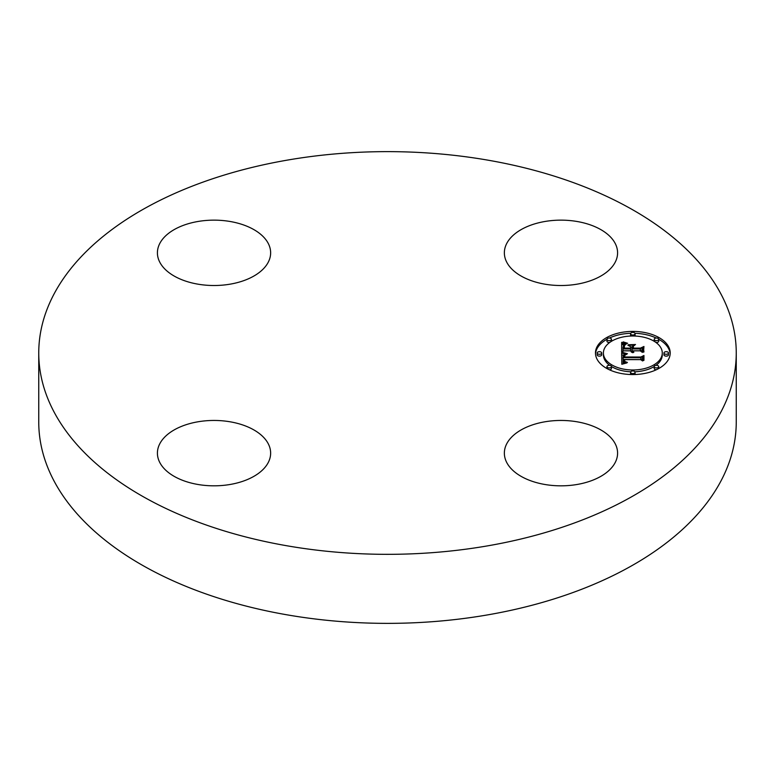 <?xml version="1.0" encoding="UTF-8"?>
<svg xmlns="http://www.w3.org/2000/svg" width="775" height="775" viewBox="0 0 775 775"><rect width="100%" height="100%" fill="white"/><g stroke="black" fill="none" stroke-linecap="round" stroke-linejoin="round"><path stroke-width="1.16" d="M268.353 243.621A56.614 32.686 180 0 1 270.64 252.824A56.614 32.686 180 0 1 222.076 285.181A56.614 32.686 180 0 1 159.698 262.028A56.614 32.686 180 0 1 157.412 252.824A56.614 32.686 180 0 1 205.976 220.478A56.614 32.686 180 0 1 268.353 243.621M576.92 284.192A56.614 32.686 180 0 1 504.36 252.824A56.614 32.686 180 0 1 545.038 221.466A56.614 32.686 180 0 1 617.588 252.824A56.614 32.686 180 0 1 576.92 284.192M198.08 421.774A56.614 32.686 180 0 1 270.64 453.142A56.614 32.686 180 0 1 229.962 484.501A56.614 32.686 180 0 1 157.412 453.142A56.614 32.686 180 0 1 198.08 421.774M736.25 352.983L736.25 422.017A348.75 201.345 180 0 1 485.683 615.224A348.75 201.345 180 0 1 38.75 422.017L38.75 352.983A348.75 201.345 180 0 1 289.317 159.776A348.75 201.345 180 0 1 736.25 352.983A348.75 201.345 180 0 1 485.683 546.191A348.75 201.345 180 0 1 38.75 352.983M506.647 462.346A56.614 32.686 180 0 1 504.36 453.142A56.614 32.686 180 0 1 552.924 420.786A56.614 32.686 180 0 1 615.302 443.939A56.614 32.686 180 0 1 617.588 453.142A56.614 32.686 180 0 1 569.024 485.499A56.614 32.686 180 0 1 506.647 462.346M632.836 331.409A37.365 21.574 180 0 1 670.201 352.983A37.365 21.574 180 0 1 632.836 374.558A37.365 21.574 180 0 1 595.471 352.983A37.365 21.574 180 0 1 632.836 331.409M632.836 335.992A29.44 17.002 180 0 1 662.276 352.983A29.44 17.002 180 0 1 632.836 369.985A29.44 17.002 180 0 1 603.396 352.983A29.44 17.002 180 0 1 632.836 335.992M621.889 353.051L626.607 354.349L623.517 355.483L623.119 357.653L640.828 357.769L642.601 356.655L642.601 360.966L640.692 359.639L624.447 359.639L624.97 361.605L627.421 362.429L624.611 361.751L624.02 359.745L623.226 359.639L623.672 362.07L626.878 362.903L621.821 364.269L621.657 352.974L621.889 354.902L623.565 355.444M622.993 352.518L627.45 353.749L622.993 352.848M625.076 355.047L624.456 357.004L640.877 357.013L643.947 355.512L643.947 360.327L643.502 356.035L641.002 357.294L623.991 357.294L624.175 355.57L625.086 354.94M621.657 342.327L626.549 343.868L623.449 345.379L623.013 348.953L630.656 348.953L630.656 348.372L623.904 348.372L624.117 345.553L625.57 344.458L624.437 345.698L624.35 348.14L630.656 348.14L630.656 346.716L627.895 345.214L634.735 345.214L632.022 346.793L632.022 348.953L640.257 348.953L642.378 347.743L642.378 352.373L640.257 350.843L633.233 350.843L633.834 352.286L632.022 350.843L632.972 352.702L631.325 352.024L630.656 350.843L623.759 350.843L621.657 352.112L621.657 342.327M623.187 341.872L627.643 343.306L623.187 342.201M635.519 344.517L628.215 344.768L635.519 344.517M633.398 348.14L640.382 348.14L643.947 346.483L643.502 352.179L643.502 347.006L640.576 348.372L632.952 348.372L633.398 346.212L633.398 348.372M599.433 351.676A2.267 1.308 180 0 1 601.691 352.983A2.267 1.308 180 0 1 599.433 354.291A2.267 1.308 180 0 1 597.167 352.983A2.267 1.308 180 0 1 599.433 351.676M632.836 332.388A2.267 1.308 180 0 1 635.093 333.696A2.267 1.308 180 0 1 632.836 335.003A2.267 1.308 180 0 1 630.569 333.696A2.267 1.308 180 0 1 632.836 332.388M609.218 338.036A2.267 1.308 180 0 1 611.475 339.343A2.267 1.308 180 0 1 609.218 340.651A2.267 1.308 180 0 1 606.951 339.343A2.267 1.308 180 0 1 609.218 338.036M666.238 351.676A2.267 1.308 180 0 1 668.496 352.983A2.267 1.308 180 0 1 666.238 354.291A2.267 1.308 180 0 1 663.972 352.983A2.267 1.308 180 0 1 666.238 351.676M656.454 338.036A2.267 1.308 180 0 1 658.721 339.343A2.267 1.308 180 0 1 656.454 340.651A2.267 1.308 180 0 1 654.187 339.343A2.267 1.308 180 0 1 656.454 338.036M632.836 373.579A2.267 1.308 180 0 1 630.569 372.271A2.267 1.308 180 0 1 632.836 370.963A2.267 1.308 180 0 1 635.093 372.271A2.267 1.308 180 0 1 632.836 373.579M609.218 367.931A2.267 1.308 180 0 1 606.951 366.623A2.267 1.308 180 0 1 609.218 365.316A2.267 1.308 180 0 1 611.475 366.623A2.267 1.308 180 0 1 609.218 367.931M656.454 367.931A2.267 1.308 180 0 1 654.187 366.623A2.267 1.308 180 0 1 656.454 365.316A2.267 1.308 180 0 1 658.721 366.623A2.267 1.308 180 0 1 656.454 367.931M632.022 348.953L632.022 350.804L640.257 350.804L642.378 349.593L642.378 352.373M630.656 347.055L632.022 347.055M623.894 348.12L624.282 347.491M623.013 348.953L623.013 350.804L630.656 350.804L630.656 348.953M621.657 352.112L621.657 344.177L623.788 345.011M632.303 351.937L632.303 352.528M632.187 351.782L632.187 352.489M632.1 351.627L632.1 352.451M632.042 351.463L632.042 352.431M633.572 351.647L633.572 352.131M633.466 351.521L633.466 352.063M633.388 351.385L633.388 351.995M633.32 351.259L633.32 351.937M633.272 351.123L633.272 351.898M640.257 348.953L640.257 350.804M624.272 347.307L624.272 348.372M624.466 345.069L624.466 345.631M624.272 345.301L624.272 346.774M624.117 345.553L624.117 347.403M624.001 345.834L624.001 347.684M623.914 346.144L623.914 347.994M623.856 346.493L623.856 347.617M623.023 347.152L623.023 348.605M625.018 343.509L625.018 344.371M624.757 343.441L624.757 344.478M624.524 343.383L624.524 344.584M624.301 343.325L624.301 344.691M623.923 343.209L623.923 344.914M623.604 343.102L623.604 344.952M623.245 342.976L623.245 344.827M623.052 342.908L623.052 344.759M622.848 342.821L622.848 344.672M622.635 342.734L622.635 344.584M623.546 361.925L623.546 363.775L623.197 363.078L623.119 360.559M623.061 356.81L623.119 359.503L640.828 359.619L642.601 358.505L642.601 360.966M625.435 362.787L625.435 363.31M625.134 362.729L625.134 363.378M624.853 362.661L624.853 363.446M624.602 362.593L624.602 363.504M624.369 362.506L624.369 363.562M624.166 362.409L624.166 363.611M623.982 362.312L623.982 363.659M623.817 362.196L623.817 363.707M623.672 362.07L623.672 363.746M623.429 361.77L623.429 363.62M623.342 361.605L623.342 363.456M623.265 361.421L623.265 363.272M623.197 361.228L623.197 363.078M623.158 361.014L623.158 362.865M623.129 360.792L623.129 362.642M624.02 359.745L624.02 360.598M624.669 361.276L624.669 361.789M624.592 361.14L624.592 361.741M624.534 360.995L624.534 361.683M624.485 360.84L624.485 361.644M624.427 360.317L624.427 361.576M640.828 357.769L640.828 359.619M623.119 357.653L623.119 359.503M623.1 357.488L623.1 359.329M623.081 357.314L623.081 359.164M623.071 357.149L623.071 358.99M623.061 356.975L623.061 358.825M625.435 354.107L625.435 354.65M625.163 354.049L625.163 354.718M624.912 353.991L624.912 354.785M624.66 353.923L624.66 354.853M624.427 353.865L624.427 354.94M624.204 353.797L624.204 355.028M623.991 353.729L623.991 355.134M624.282 355.415L624.417 357.139M643.502 360.549L643.502 357.885M643.502 357.575L643.947 360.327M624.602 355.153L624.602 355.725M624.427 355.279L624.427 356.403M624.175 355.57L624.175 357.294M624.098 355.764L624.098 357.294M623.991 356.287L623.991 357.294M623.982 356.442L623.982 357.101M624.417 356.597L624.417 357.294M643.502 352.179L643.502 348.857M643.502 348.537L643.947 351.937M630.676 333.298A37.365 21.574 0 0 0 609.373 338.045M606.951 339.276A37.365 21.574 0 0 0 595.5 353.913M670.162 353.913A37.365 21.574 0 0 0 658.711 339.276M656.299 338.045A37.365 21.574 0 0 0 634.987 333.298M634.938 371.787A29.44 17.002 0 0 0 654.197 366.527M655.97 365.345A29.44 17.002 0 0 0 662.276 354.834L662.276 352.983M603.396 352.983L603.396 354.834A29.44 17.002 0 0 0 609.692 365.345M611.475 366.527A29.44 17.002 0 0 0 630.724 371.787M597.167 352.983L597.167 354.834A2.267 1.308 0 0 0 599.433 356.142A2.267 1.308 0 0 0 601.691 354.834L601.691 352.983M634.938 336.03A2.267 1.308 0 0 0 635.093 335.546L635.093 333.696M630.569 333.696L630.569 335.546A2.267 1.308 0 0 0 630.724 336.03M606.951 339.343L606.951 341.194A2.267 1.308 0 0 0 609.218 342.502A2.267 1.308 0 0 0 609.692 342.472M611.475 341.291A2.267 1.308 0 0 0 611.475 341.194L611.475 339.343M663.972 352.983L663.972 354.834A2.267 1.308 0 0 0 666.238 356.142A2.267 1.308 0 0 0 668.496 354.834L668.496 352.983M655.97 342.472A2.267 1.308 0 0 0 656.454 342.502A2.267 1.308 0 0 0 658.721 341.194L658.721 339.343M654.187 339.343L654.187 341.194A2.267 1.308 0 0 0 654.197 341.291M630.569 372.271L630.569 374.122A2.267 1.308 0 0 0 630.676 374.519M634.987 374.519A2.267 1.308 0 0 0 635.093 374.122L635.093 372.271M606.951 366.623L606.951 368.474A2.267 1.308 0 0 0 606.951 368.542M609.373 369.772A2.267 1.308 0 0 0 611.475 368.474L611.475 366.623M654.187 366.623L654.187 368.474A2.267 1.308 0 0 0 656.299 369.772M658.711 368.542A2.267 1.308 0 0 0 658.721 368.474L658.721 366.623M625.58 343.645L625.58 344.168M625.289 343.577L625.289 344.265M622.403 342.647L622.403 344.497M622.17 342.54L622.17 344.391M621.918 342.434L621.918 344.284"/></g></svg>

